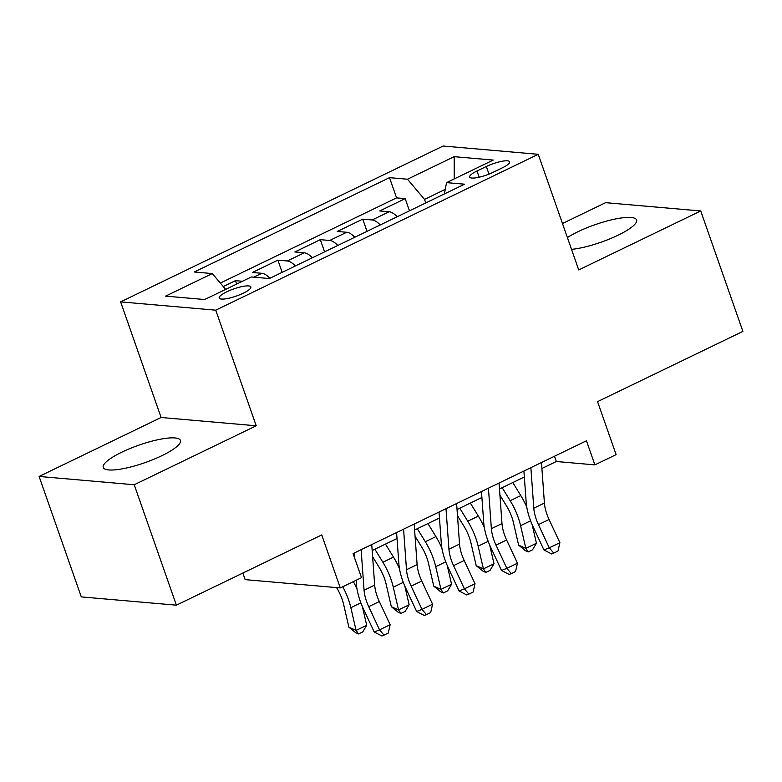 <?xml version="1.0" encoding="UTF-8"?>
<svg xmlns="http://www.w3.org/2000/svg" width="782" height="782" viewBox="0 0 782 782"><rect width="100%" height="100%" fill="white"/><g stroke="black" fill="none" stroke-linecap="round" stroke-linejoin="round"><path stroke-width="1.17" d="M161.874 455.691A40.879 9.267 -19.3 0 0 180.407 440.432A40.879 9.267 -19.3 0 0 121.777 452.192A40.879 9.267 -19.3 0 0 103.244 467.45A40.879 9.267 -19.3 0 0 161.874 455.691M571.525 249.35A40.879 9.267 -19.3 0 0 618.054 235.226A40.879 9.267 -19.3 0 0 636.577 219.967A40.879 9.267 -19.3 0 0 577.947 231.726A40.879 9.267 -19.3 0 0 567.4 237.591M243.251 293.211A16.774 3.802 -19.3 0 0 250.856 286.945A16.774 3.802 -19.3 0 0 226.8 291.774A16.774 3.802 -19.3 0 0 219.195 298.03A16.774 3.802 -19.3 0 0 243.251 293.211M242.87 573.05L245.167 579.638L340.287 587.927L361.509 577.673L353.073 553.588L586.461 440.794L594.897 464.879L616.118 454.625L597.556 401.635L742.9 331.392L700.721 210.964L605.61 202.675L562.473 223.515M39.1 476.453L81.279 596.891L176.39 605.18L134.221 484.752L256.222 425.789L215.734 310.171L120.614 301.881L161.102 417.49L39.1 476.453L134.221 484.752M215.734 310.171L538.241 154.308L443.12 146.019L120.614 301.881M397.207 216.751A20.958 9.159 -115.8 0 0 389.113 211.756L379.729 210.945L405.193 198.638L409.455 210.827M380.238 224.952A20.958 9.159 -115.8 0 0 372.134 219.967L362.76 219.146L367.022 231.335M362.76 219.146L337.296 231.452L346.68 232.274A20.958 9.159 -115.8 0 1 354.774 237.259M312.341 257.767A20.958 9.159 -115.8 0 0 304.247 252.782L294.863 251.96L320.317 239.654L324.589 251.843M269.907 278.275A20.958 9.159 -115.8 0 0 261.804 273.289L252.42 272.468L277.884 260.162L282.155 272.351M486.336 166.488L477 171.004A16.246 3.685 -19.3 0 0 469.64 177.064A16.246 3.685 -19.3 0 0 492.934 172.392L502.269 167.876A16.246 3.685 -19.3 0 0 509.639 161.815A16.246 3.685 -19.3 0 0 486.336 166.488L489.004 174.112M445.271 189.361L424.518 199.39L407.49 179.225L389.495 177.651L194.288 271.989L212.284 273.563L165.608 296.124L204.689 299.526L251.364 276.965L269.36 278.539L464.557 184.2L446.561 182.626L444.381 193.946M407.49 179.225L454.166 156.664L493.247 160.075L446.561 182.626M405.193 198.638L396.582 197.885L220.319 283.074M242.44 281.276L235.45 280.67L223.261 286.564M277.884 260.162L287.268 260.983A20.958 9.159 64.2 0 1 295.361 265.968M320.317 239.654L329.701 240.475A20.958 9.159 64.2 0 1 337.804 245.46M425.77 202.949L424.518 199.39M340.287 587.927L321.734 534.937L176.39 605.18M538.241 154.308L578.729 269.927L700.721 210.964M541.916 468.486L556.334 461.517L594.897 464.879M372.173 550.518L397.031 538.505M414.607 530.01L439.464 517.997M457.04 509.502L481.908 497.489M499.473 488.994L524.341 476.981M554.487 456.248L556.334 461.517M396.582 197.885L389.495 177.651M235.45 280.67L236.643 284.081M212.284 273.563L225.656 289.389M454.215 178.931L454.166 156.664M256.222 425.789L161.102 417.49M541.476 462.533L544.419 503.07A26.207 11.456 -115.8 0 0 549.062 519.492L559.892 542.698L549.287 547.83L553.744 553.099L551.613 553.949L543.949 549.951L533.119 526.755A39.305 17.184 64.2 0 1 526.159 502.112L523.911 471.028M530.87 467.656L533.803 508.192A26.207 11.456 -115.8 0 0 538.446 524.624L549.287 547.83L543.949 549.951M559.892 542.698L557.986 551.046L553.744 553.099M499.923 495.202L506.453 505.807A26.207 11.456 64.2 0 1 513.383 522.435L518.632 545.152L525.836 548.378L520.587 525.66A39.305 17.184 -115.8 0 0 510.187 500.715L502.181 487.694M528.251 551.916L525.836 548.378L536.442 543.246L532.493 549.863L528.251 551.916L525.367 550.626L518.632 545.152M536.442 543.246L532.122 524.536M526.794 507.195A39.305 17.184 -115.8 0 0 520.792 495.593L512.787 482.562M499.043 483.041L501.985 523.578A26.207 11.456 -115.8 0 0 506.619 540L517.459 563.206L506.844 568.338L511.311 573.607L509.18 574.457L501.516 570.459L490.685 547.263A39.305 17.184 64.2 0 1 483.726 522.62L481.468 491.536M488.437 488.163L491.37 528.7A26.207 11.456 -115.8 0 0 496.013 545.132L506.844 568.338L501.516 570.459M517.459 563.206L515.553 571.554L511.311 573.607M456.61 503.549L459.542 544.086A26.207 11.456 -115.8 0 0 464.185 560.508L475.016 583.714L464.41 588.846L468.877 594.115L466.746 594.965L459.083 590.967L448.252 567.771A39.305 17.184 64.2 0 1 441.283 543.128L439.034 512.044M446.004 508.671L448.936 549.208A26.207 11.456 -115.8 0 0 453.58 565.64L464.41 588.846L459.083 590.967M475.016 583.714L473.12 592.062L468.877 594.115M414.177 524.057L417.109 564.594A26.207 11.456 -115.8 0 0 421.752 581.016L432.583 604.222L421.977 609.354L426.444 614.623L424.313 615.473L416.65 611.485L405.819 588.279A39.305 17.184 64.2 0 1 398.849 563.636L396.601 532.552M403.571 529.189L406.503 569.716A26.207 11.456 -115.8 0 0 411.146 586.148L421.977 609.354L416.65 611.485M432.583 604.222L430.687 612.57L426.444 614.623M371.743 544.565L374.676 585.102A26.207 11.456 -115.8 0 0 379.319 601.534L390.15 624.73L379.544 629.862L384.011 635.131L381.87 635.981L374.216 631.993L363.376 608.787A39.305 17.184 64.2 0 1 356.416 584.144L356.133 580.273M361.128 549.697L364.07 590.224A26.207 11.456 -115.8 0 0 368.713 606.656L379.544 629.862L374.216 631.993M390.15 624.73L388.253 633.078L384.011 635.131M354.5 557.664L354.168 553.06M457.49 515.709L464.019 526.315A26.207 11.456 64.2 0 1 470.95 542.943L476.199 565.66L483.403 568.885L478.154 546.168A39.305 17.184 -115.8 0 0 467.753 521.223L459.748 508.202M485.817 572.424L483.403 568.885L494.009 563.754L490.06 570.371L485.817 572.424L482.934 571.134L476.199 565.66M494.009 563.754L489.688 545.044M484.351 527.713A39.305 17.184 -115.8 0 0 478.359 516.1L470.353 503.07M415.056 536.217L421.576 546.823A26.207 11.456 64.2 0 1 428.516 563.451L433.766 586.168L440.97 589.393L435.721 566.676A39.305 17.184 -115.8 0 0 425.32 541.731L417.305 528.71M443.384 592.932L440.97 589.393L451.576 584.262L447.627 590.879L443.384 592.932L440.501 591.642L433.766 586.168M451.576 584.262L447.255 565.552M441.918 548.221A39.305 17.184 -115.8 0 0 435.926 536.608L427.92 523.578M372.623 556.725L379.143 567.331A26.207 11.456 64.2 0 1 386.083 583.958L391.323 606.676L398.527 609.901L393.287 587.184A39.305 17.184 -115.8 0 0 382.877 562.238L374.871 549.218M400.951 613.44L398.527 609.901L409.142 604.769L405.193 611.387L400.951 613.44L398.067 612.15L391.323 606.676M409.142 604.769L404.812 586.06M399.485 568.729A39.305 17.184 -115.8 0 0 393.493 557.116L385.477 544.086M336.563 587.605L336.71 587.839A26.207 11.456 64.2 0 1 343.64 604.466L348.889 627.184L356.093 630.409L350.844 607.692A39.305 17.184 -115.8 0 0 342.751 586.735M358.518 633.948L356.093 630.409L366.709 625.277L362.76 631.895L358.518 633.948L355.634 632.658L348.889 627.184M366.709 625.277L362.379 606.568M357.051 589.237A39.305 17.184 -115.8 0 0 353.356 581.613M372.134 219.967L389.113 211.756M253.759 277.18L261.804 273.289M287.268 260.983L304.247 252.782M329.701 240.475L346.68 232.274M479.171 177.211L477 171.004M544.419 503.07L533.803 508.192M549.062 519.492L538.446 524.624M520.587 525.66L530.607 520.822M510.187 500.715L520.792 495.593M501.985 523.578L491.37 528.7M506.619 540L496.013 545.132M459.542 544.086L448.936 549.208M464.185 560.508L453.58 565.64M417.109 564.594L406.503 569.716M421.752 581.016L411.146 586.148M374.676 585.102L364.07 590.224M379.319 601.534L368.713 606.656M478.154 546.168L488.173 541.33M467.753 521.223L478.359 516.1M435.721 566.676L445.74 561.838M425.32 541.731L435.926 536.608M393.287 587.184L403.307 582.346M382.877 562.238L393.493 557.116M350.844 607.692L360.864 602.854"/></g></svg>

